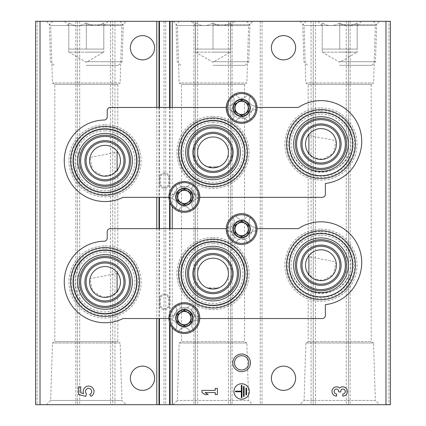 <?xml version="1.0" encoding="UTF-8"?>
<svg xmlns="http://www.w3.org/2000/svg" width="426" height="426" viewBox="0 0 426 426"><rect width="100%" height="100%" fill="white"/><g stroke="black" fill="none" stroke-linecap="round" stroke-linejoin="round"><path stroke-width="0.32" stroke-dasharray="2.13 1.6" d="M117.81 169.42L117.107 170.368A15.427 15.427 0 0 0 117.107 151.187L117.81 152.141L89.982 157.412L92.58 169.873L102.911 176.055L112.203 174.436L117.81 169.42L117.81 273.332L89.982 278.604L92.58 291.059L102.911 297.247L112.203 295.623L117.81 290.607L117.107 291.56A15.427 15.427 0 0 0 117.107 272.374L117.81 273.332M117.81 290.607L117.81 341.657L54.794 341.657L117.81 341.657L120.143 343.005L52.457 343.005L120.143 343.005L121.937 400.461L50.667 400.461L121.937 400.461L126.181 404.7L46.423 404.7L126.181 404.7M126.181 21.3L46.423 21.3L126.181 21.3L121.937 25.539L50.667 25.539L121.937 25.539L120.143 82.995L52.457 82.995L120.143 82.995L117.81 84.343L54.794 84.343L117.81 84.343L117.81 152.141M379.577 21.3L299.819 21.3L379.577 21.3L375.333 25.539L304.063 25.539L375.333 25.539L373.543 82.995L305.857 82.995L373.543 82.995L371.206 84.343L308.19 84.343L371.206 84.343L371.206 341.657L308.19 341.657L371.206 341.657L373.543 343.005L305.857 343.005L373.543 343.005L375.333 400.461L304.063 400.461L375.333 400.461L379.577 404.7L299.819 404.7L379.577 404.7M308.893 153.626L308.19 152.668L313.781 157.679L323.073 159.308L333.404 153.147L336.023 140.681L308.19 135.393L308.893 134.44A15.427 15.427 0 0 0 308.893 153.626M308.893 274.813L308.19 273.859L313.781 278.87L323.073 280.5L333.404 274.339L336.023 261.873L308.19 256.58L308.893 255.632A15.427 15.427 0 0 0 308.893 274.813M252.879 21.3L173.121 21.3L252.879 21.3L248.635 25.539L177.365 25.539L248.635 25.539L246.84 82.995L179.16 82.995L246.84 82.995L244.508 84.343L181.492 84.343L244.508 84.343L244.508 341.657L181.492 341.657L244.508 341.657L246.84 343.005L179.16 343.005L246.84 343.005L248.635 400.461L177.365 400.461L248.635 400.461L252.879 404.7L173.121 404.7L252.879 404.7M218.964 166.63L207.025 166.625M218.964 287.816L207.025 287.816M388.906 21.3L313.259 21.3L313.259 404.7L313.259 21.3L195.374 21.3L195.374 404.7L195.374 21.3L77.489 21.3L77.489 404.7L77.489 21.3L35.624 21.3L35.624 404.7L112.741 404.7L112.741 21.3L112.741 404.7L230.626 404.7L230.626 21.3L230.626 404.7L348.511 404.7L348.511 21.3L348.511 404.7L390.376 404.7L390.376 21.3L388.906 21.3L388.906 404.7M142.492 35.624A12.12 12.12 0 0 1 154.606 47.744A12.12 12.12 0 0 1 142.492 59.858A12.12 12.12 0 0 1 130.372 47.744A12.12 12.12 0 0 1 142.492 35.624M142.492 366.142A12.12 12.12 0 0 1 154.606 378.256A12.12 12.12 0 0 1 142.492 390.376A12.12 12.12 0 0 1 130.372 378.256A12.12 12.12 0 0 1 142.492 366.142M283.508 366.142A12.12 12.12 0 0 1 295.628 378.256A12.12 12.12 0 0 1 283.508 390.376A12.12 12.12 0 0 1 271.394 378.256A12.12 12.12 0 0 1 283.508 366.142M283.508 35.624A12.12 12.12 0 0 1 295.628 47.744A12.12 12.12 0 0 1 283.508 59.858A12.12 12.12 0 0 1 271.394 47.744A12.12 12.12 0 0 1 283.508 35.624M241.643 99.082A8.813 8.813 0 0 1 249.279 112.304A8.813 8.813 0 0 1 234.012 112.304A8.813 8.813 0 0 1 241.643 99.082M241.643 220.274A8.813 8.813 0 0 1 249.279 233.491A8.813 8.813 0 0 1 234.012 233.491A8.813 8.813 0 0 1 241.643 220.274M184.357 188.1A8.813 8.813 0 0 1 191.988 201.322A8.813 8.813 0 0 1 176.721 201.322A8.813 8.813 0 0 1 184.357 188.1M184.357 309.292A8.813 8.813 0 0 1 191.988 322.514A8.813 8.813 0 0 1 176.721 322.514A8.813 8.813 0 0 1 184.357 309.292M169.575 107.453L169.575 201.328M169.575 228.645L169.575 322.519M159.473 107.453L159.473 197.355M159.473 228.645L159.473 318.547M78.592 386.851L78.592 394.567L85.711 396.324L86.457 393.683A3.083 3.083 0 0 1 86.75 389.023A3.083 3.083 0 0 1 91.318 389.992A3.083 3.083 0 0 1 89.694 394.37L91.047 396.297A5.4 5.4 0 0 0 93.486 389.156A5.4 5.4 0 0 0 86.398 386.558A5.4 5.4 0 0 0 83.645 393.587L80.748 392.873L80.748 386.851L78.592 386.851M201.983 390.397L201.983 392.559L205.066 394.567L208.154 394.567L205.066 392.559L215.247 392.559L215.247 394.567L217.409 394.567L217.409 388.395L215.247 388.395L215.247 390.397L201.983 390.397M246.579 388.086L245.962 388.086L245.962 394.87L246.579 394.87L246.579 388.086M244.114 386.542L243.496 386.542L243.496 396.414L244.114 396.414L244.114 386.542M235.477 391.169L235.477 391.787L241.334 391.787L241.334 397.65L241.952 397.65L241.952 385.312L241.334 385.312L241.334 391.169L235.477 391.169M249.359 391.478A7.711 7.711 0 0 0 237.788 384.8A7.711 7.711 0 0 0 237.788 398.156A7.711 7.711 0 0 0 249.359 391.478M342.781 396.105A4.627 4.627 0 0 0 347.105 389.827A4.627 4.627 0 0 0 339.698 388.033A4.627 4.627 0 0 0 332.291 389.827A4.627 4.627 0 0 0 336.615 396.105L336.615 393.949A2.465 2.465 0 0 1 335.379 389.343A2.162 2.162 0 0 1 338.617 391.212L338.617 391.941L340.779 391.941L340.779 391.212A2.162 2.162 0 0 1 344.016 389.343A2.465 2.465 0 0 1 342.781 393.949L342.781 396.105M241.643 355.689A7.146 7.146 0 0 1 248.789 362.835A7.146 7.146 0 0 1 241.643 369.976A7.146 7.146 0 0 1 234.502 362.835A7.146 7.146 0 0 1 241.643 355.689M184.357 310.959A7.146 7.146 0 0 1 190.539 321.678A7.146 7.146 0 0 1 178.169 321.678A7.146 7.146 0 0 1 184.357 310.959A7.146 7.146 0 0 1 191.498 318.105A7.146 7.146 0 0 1 184.357 325.246A7.146 7.146 0 0 1 177.211 318.105A7.146 7.146 0 0 1 184.357 310.959M184.357 189.772A7.146 7.146 0 0 1 190.539 200.486A7.146 7.146 0 0 1 178.169 200.486A7.146 7.146 0 0 1 184.357 189.772A7.146 7.146 0 0 1 191.498 196.913A7.146 7.146 0 0 1 184.357 204.059A7.146 7.146 0 0 1 177.211 196.913A7.146 7.146 0 0 1 184.357 189.772M241.643 221.941A7.146 7.146 0 0 1 247.831 232.655A7.146 7.146 0 0 1 235.461 232.655A7.146 7.146 0 0 1 241.643 221.941A7.146 7.146 0 0 1 248.789 229.087A7.146 7.146 0 0 1 241.643 236.228A7.146 7.146 0 0 1 234.502 229.087A7.146 7.146 0 0 1 241.643 221.941M241.643 100.754A7.146 7.146 0 0 1 247.831 111.468A7.146 7.146 0 0 1 235.461 111.468A7.146 7.146 0 0 1 241.643 100.754A7.146 7.146 0 0 1 248.789 107.895A7.146 7.146 0 0 1 241.643 115.041A7.146 7.146 0 0 1 234.502 107.895A7.146 7.146 0 0 1 241.643 100.754M257.064 228.645L255.046 228.645A3.083 3.083 0 0 0 252.022 231.132A10.575 10.575 0 0 1 231.27 231.132A3.083 3.083 0 0 0 228.24 228.645L226.227 228.645M168.936 318.547L170.954 318.547A3.083 3.083 0 0 0 173.978 316.06A10.575 10.575 0 0 1 194.73 316.06A3.083 3.083 0 0 0 197.76 318.547L199.773 318.547M104.21 241.212A3.083 3.083 0 0 0 107.235 238.129L107.235 231.728A3.083 3.083 0 0 1 110.318 228.645L228.24 228.645A3.083 3.083 0 0 1 231.27 231.132A10.575 10.575 0 0 0 252.022 231.132A3.083 3.083 0 0 1 255.046 228.645L298.381 228.645A40.763 40.763 0 0 1 357.505 280.654A39.661 39.661 0 0 1 325.373 304.638L325.373 315.458A3.083 3.083 0 0 1 322.29 318.547L197.76 318.547A3.083 3.083 0 0 1 194.73 316.06A10.575 10.575 0 0 0 173.978 316.06A3.083 3.083 0 0 1 170.954 318.547L123.023 318.547A40.763 40.763 0 0 1 65.423 291.602A40.763 40.763 0 0 1 104.21 241.212M169.591 299.153A5.069 5.069 0 0 0 164.527 294.089A5.069 5.069 0 0 0 159.457 299.153L159.457 304.441A5.069 5.069 0 0 0 164.527 309.51A5.069 5.069 0 0 0 169.591 304.441L169.591 299.153L168.707 299.153A4.18 4.18 0 0 0 164.527 294.973A4.18 4.18 0 0 0 160.341 299.153L160.341 304.441A4.18 4.18 0 0 0 164.527 308.626A4.18 4.18 0 0 0 168.707 304.441L168.707 299.153M320.97 229.151A36.072 36.072 0 0 1 352.206 283.258A36.072 36.072 0 0 1 289.733 283.258A36.072 36.072 0 0 1 320.97 229.151M213 237.527A36.072 36.072 0 0 1 244.236 291.629A36.072 36.072 0 0 1 181.764 291.629A36.072 36.072 0 0 1 213 237.527M105.03 245.898A36.072 36.072 0 0 1 136.267 300.005A36.072 36.072 0 0 1 73.794 300.005A36.072 36.072 0 0 1 105.03 245.898M213 241.425A32.168 32.168 0 0 1 240.86 289.68A32.168 32.168 0 0 1 185.14 289.68A32.168 32.168 0 0 1 213 241.425A32.168 32.168 0 0 1 240.86 289.68A32.168 32.168 0 0 1 185.14 289.68A32.168 32.168 0 0 1 213 241.425A32.168 32.168 0 0 1 240.86 289.68A32.168 32.168 0 0 1 185.14 289.68A32.168 32.168 0 0 1 213 241.425M213 243.629A29.969 29.969 0 0 1 238.954 288.578A29.969 29.969 0 0 1 187.046 288.578A29.969 29.969 0 0 1 213 243.629M213 254.647A18.952 18.952 0 0 1 229.412 283.072A18.952 18.952 0 0 1 196.588 283.072A18.952 18.952 0 0 1 213 254.647M213 248.033A25.56 25.56 0 0 1 235.136 286.373A25.56 25.56 0 0 1 190.864 286.373A25.56 25.56 0 0 1 213 248.033M105.03 249.796A32.168 32.168 0 0 1 132.891 298.051A32.168 32.168 0 0 1 77.17 298.051A32.168 32.168 0 0 1 105.03 249.796A32.168 32.168 0 0 1 132.891 298.051A32.168 32.168 0 0 1 77.17 298.051A32.168 32.168 0 0 1 105.03 249.796A32.168 32.168 0 0 1 132.891 298.051A32.168 32.168 0 0 1 77.17 298.051A32.168 32.168 0 0 1 105.03 249.796M105.03 252A29.969 29.969 0 0 1 130.984 296.954A29.969 29.969 0 0 1 79.082 296.954A29.969 29.969 0 0 1 105.03 252M105.03 256.409A25.56 25.56 0 0 1 127.166 294.749A25.56 25.56 0 0 1 82.894 294.749A25.56 25.56 0 0 1 105.03 256.409M105.03 263.018A18.952 18.952 0 0 1 121.442 291.443A18.952 18.952 0 0 1 88.619 291.443A18.952 18.952 0 0 1 105.03 263.018M320.97 239.662A25.56 25.56 0 0 1 343.106 278.002A25.56 25.56 0 0 1 298.834 278.002A25.56 25.56 0 0 1 320.97 239.662M320.97 233.054A32.168 32.168 0 0 1 348.83 281.309A32.168 32.168 0 0 1 293.109 281.309A32.168 32.168 0 0 1 320.97 233.054A32.168 32.168 0 0 0 288.796 265.222A32.168 32.168 0 0 0 320.97 297.391A32.168 32.168 0 0 0 353.138 265.222A32.168 32.168 0 0 0 320.97 233.054M320.97 235.253A29.969 29.969 0 0 1 349.613 274.035C341.024 299.43 300.9 299.403 292.327 274.035A29.969 29.969 0 0 1 320.97 235.253M320.97 246.271A18.952 18.952 0 0 1 337.381 274.695A18.952 18.952 0 0 1 304.558 274.695A18.952 18.952 0 0 1 320.97 246.271M292.327 274.035A30.848 30.848 0 0 0 349.613 274.035M257.064 107.453L255.046 107.453A3.083 3.083 0 0 0 252.022 109.94A10.575 10.575 0 0 1 231.27 109.94A3.083 3.083 0 0 0 228.24 107.453L226.227 107.453M168.936 197.355L170.954 197.355A3.083 3.083 0 0 0 173.978 194.868A10.575 10.575 0 0 1 194.73 194.868A3.083 3.083 0 0 0 197.76 197.355L199.773 197.355M104.21 120.02A3.083 3.083 0 0 0 107.235 116.937L107.235 110.542A3.083 3.083 0 0 1 110.318 107.453L228.24 107.453A3.083 3.083 0 0 1 231.27 109.94A10.575 10.575 0 0 0 252.022 109.94A3.083 3.083 0 0 1 255.046 107.453L298.381 107.453A40.763 40.763 0 0 1 357.505 159.468A39.661 39.661 0 0 1 325.373 183.446L325.373 194.272A3.083 3.083 0 0 1 322.29 197.355L197.76 197.355A3.083 3.083 0 0 1 194.73 194.868A10.575 10.575 0 0 0 173.978 194.868A3.083 3.083 0 0 1 170.954 197.355L123.023 197.355A40.763 40.763 0 0 1 65.423 170.416A40.763 40.763 0 0 1 104.21 120.02M169.591 177.967A5.069 5.069 0 0 0 164.527 172.897A5.069 5.069 0 0 0 159.457 177.967L159.457 183.255A5.069 5.069 0 0 0 164.527 188.324A5.069 5.069 0 0 0 169.591 183.255L169.591 177.967L168.707 177.967A4.18 4.18 0 0 0 164.527 173.781A4.18 4.18 0 0 0 160.341 177.967L160.341 183.255A4.18 4.18 0 0 0 164.527 187.435A4.18 4.18 0 0 0 168.707 183.255L168.707 177.967M320.97 107.959A36.072 36.072 0 0 1 352.206 162.066A36.072 36.072 0 0 1 289.733 162.066A36.072 36.072 0 0 1 320.97 107.959M213 116.335A36.072 36.072 0 0 1 244.236 170.443A36.072 36.072 0 0 1 181.764 170.443A36.072 36.072 0 0 1 213 116.335M105.03 124.706A36.072 36.072 0 0 1 136.267 178.814A36.072 36.072 0 0 1 73.794 178.814A36.072 36.072 0 0 1 105.03 124.706M213 120.233A32.168 32.168 0 0 1 240.86 168.488A32.168 32.168 0 0 1 185.14 168.488A32.168 32.168 0 0 1 213 120.233A32.168 32.168 0 0 1 240.86 168.488A32.168 32.168 0 0 1 185.14 168.488A32.168 32.168 0 0 1 213 120.233A32.168 32.168 0 0 1 240.86 168.488A32.168 32.168 0 0 1 185.14 168.488A32.168 32.168 0 0 1 213 120.233M213 122.438A29.969 29.969 0 0 1 238.954 167.386A29.969 29.969 0 0 1 187.046 167.386A29.969 29.969 0 0 1 213 122.438M213 133.455A18.952 18.952 0 0 1 229.412 161.88A18.952 18.952 0 0 1 196.588 161.88A18.952 18.952 0 0 1 213 133.455M213 126.847A25.56 25.56 0 0 1 235.136 165.187A25.56 25.56 0 0 1 190.864 165.187A25.56 25.56 0 0 1 213 126.847M105.03 128.609A32.168 32.168 0 0 1 132.891 176.865A32.168 32.168 0 0 1 77.17 176.865A32.168 32.168 0 0 1 105.03 128.609A32.168 32.168 0 0 1 132.891 176.865A32.168 32.168 0 0 1 77.17 176.865A32.168 32.168 0 0 1 105.03 128.609A32.168 32.168 0 0 1 132.891 176.865A32.168 32.168 0 0 1 77.17 176.865A32.168 32.168 0 0 1 105.03 128.609M105.03 130.814A29.969 29.969 0 0 1 130.984 175.762A29.969 29.969 0 0 1 79.082 175.762A29.969 29.969 0 0 1 105.03 130.814M105.03 135.218A25.56 25.56 0 0 1 127.166 173.558A25.56 25.56 0 0 1 82.894 173.558A25.56 25.56 0 0 1 105.03 135.218M105.03 141.826A18.952 18.952 0 0 1 121.442 170.251A18.952 18.952 0 0 1 88.619 170.251A18.952 18.952 0 0 1 105.03 141.826M320.97 118.471A25.56 25.56 0 0 1 343.106 156.811A25.56 25.56 0 0 1 298.834 156.811A25.56 25.56 0 0 1 320.97 118.471M320.97 111.862A32.168 32.168 0 0 1 348.83 160.117A32.168 32.168 0 0 1 293.109 160.117A32.168 32.168 0 0 1 320.97 111.862A32.168 32.168 0 0 0 288.796 144.031A32.168 32.168 0 0 0 320.97 176.204A32.168 32.168 0 0 0 353.138 144.031A32.168 32.168 0 0 0 320.97 111.862M320.97 114.067A29.969 29.969 0 0 1 349.613 152.843C341.024 178.238 300.9 178.217 292.327 152.843A29.969 29.969 0 0 1 320.97 114.067M320.97 125.084A18.952 18.952 0 0 1 337.381 153.509A18.952 18.952 0 0 1 304.558 153.509A18.952 18.952 0 0 1 320.97 125.084M292.327 152.843A30.848 30.848 0 0 0 349.613 152.843M169.085 315.948A5.873 5.873 0 0 0 174.852 305.959A15.427 15.427 0 0 0 169.085 320.261A5.873 5.873 0 0 1 174.852 330.251A15.427 15.427 0 0 1 169.085 320.261A5.873 5.873 0 0 1 174.852 330.251A15.427 15.427 0 0 0 178.585 332.408A5.873 5.873 0 0 1 190.124 332.408A15.427 15.427 0 0 1 178.585 332.408A5.873 5.873 0 0 1 190.124 332.408A15.427 15.427 0 0 0 193.862 330.251A5.873 5.873 0 0 1 199.629 320.261A15.427 15.427 0 0 1 193.862 330.251A5.873 5.873 0 0 1 199.629 320.261A15.427 15.427 0 0 0 199.629 315.948A5.873 5.873 0 0 1 193.862 305.959A15.427 15.427 0 0 1 199.629 315.948A5.873 5.873 0 0 1 193.862 305.959A15.427 15.427 0 0 0 178.585 303.802A5.873 5.873 0 0 0 190.124 303.802A5.873 5.873 0 0 1 178.585 303.802A15.427 15.427 0 0 0 174.852 305.959A5.873 5.873 0 0 1 169.085 315.948M192.946 318.105A8.595 8.595 0 0 0 184.357 309.51A8.595 8.595 0 0 0 175.762 318.105A8.595 8.595 0 0 0 184.357 326.699A8.595 8.595 0 0 0 192.946 318.105M177.434 318.105A6.922 6.922 0 0 1 187.818 312.109A6.922 6.922 0 0 1 187.818 324.101A6.922 6.922 0 0 1 177.434 318.105M175.544 318.105A8.813 8.813 0 0 1 188.761 310.474A8.813 8.813 0 0 1 188.761 325.736A8.813 8.813 0 0 1 175.544 318.105A8.813 8.813 0 0 1 188.761 310.474A8.813 8.813 0 0 1 188.761 325.736A8.813 8.813 0 0 1 175.544 318.105M175.762 318.105A8.595 8.595 0 0 1 188.654 310.66A8.595 8.595 0 0 1 188.654 325.549A8.595 8.595 0 0 1 175.762 318.105M169.085 194.757A5.873 5.873 0 0 0 174.852 184.767A15.427 15.427 0 0 0 169.085 199.07A5.873 5.873 0 0 1 174.852 209.065A15.427 15.427 0 0 1 169.085 199.07A5.873 5.873 0 0 1 174.852 209.065A15.427 15.427 0 0 0 178.585 211.221A5.873 5.873 0 0 1 190.124 211.221A15.427 15.427 0 0 1 178.585 211.221A5.873 5.873 0 0 1 190.124 211.221A15.427 15.427 0 0 0 193.862 209.065A5.873 5.873 0 0 1 199.629 199.07A15.427 15.427 0 0 1 193.862 209.065A5.873 5.873 0 0 1 199.629 199.07A15.427 15.427 0 0 0 199.629 194.757A5.873 5.873 0 0 1 193.862 184.767A15.427 15.427 0 0 1 199.629 194.757A5.873 5.873 0 0 1 193.862 184.767A15.427 15.427 0 0 0 178.585 182.61A5.873 5.873 0 0 0 190.124 182.61A5.873 5.873 0 0 1 178.585 182.61A15.427 15.427 0 0 0 174.852 184.767A5.873 5.873 0 0 1 169.085 194.757M192.946 196.913A8.595 8.595 0 0 0 184.357 188.324A8.595 8.595 0 0 0 175.762 196.913A8.595 8.595 0 0 0 184.357 205.508A8.595 8.595 0 0 0 192.946 196.913M177.434 196.913A6.922 6.922 0 0 1 187.818 190.923A6.922 6.922 0 0 1 187.818 202.909A6.922 6.922 0 0 1 177.434 196.913M175.544 196.913A8.813 8.813 0 0 1 188.761 189.282A8.813 8.813 0 0 1 188.761 204.549A8.813 8.813 0 0 1 175.544 196.913A8.813 8.813 0 0 1 188.761 189.282A8.813 8.813 0 0 1 188.761 204.549A8.813 8.813 0 0 1 175.544 196.913M175.762 196.913A8.595 8.595 0 0 1 188.654 189.474A8.595 8.595 0 0 1 188.654 204.358A8.595 8.595 0 0 1 175.762 196.913M226.371 226.93A5.873 5.873 0 0 0 232.138 216.935A15.427 15.427 0 0 0 226.371 231.243A5.873 5.873 0 0 1 232.138 241.233A15.427 15.427 0 0 1 226.371 231.243A5.873 5.873 0 0 1 232.138 241.233A15.427 15.427 0 0 0 235.876 243.39A5.873 5.873 0 0 1 247.415 243.39A15.427 15.427 0 0 1 235.876 243.39A5.873 5.873 0 0 1 247.415 243.39A15.427 15.427 0 0 0 251.148 241.233A5.873 5.873 0 0 1 256.915 231.243A15.427 15.427 0 0 1 251.148 241.233A5.873 5.873 0 0 1 256.915 231.243A15.427 15.427 0 0 0 256.915 226.93A5.873 5.873 0 0 1 251.148 216.935A15.427 15.427 0 0 1 256.915 226.93A5.873 5.873 0 0 1 251.148 216.935A15.427 15.427 0 0 0 235.876 214.779A5.873 5.873 0 0 0 247.415 214.779A5.873 5.873 0 0 1 235.876 214.779A15.427 15.427 0 0 0 232.138 216.935A5.873 5.873 0 0 1 226.371 226.93M250.238 229.087A8.595 8.595 0 0 0 241.643 220.492A8.595 8.595 0 0 0 233.054 229.087A8.595 8.595 0 0 0 241.643 237.676A8.595 8.595 0 0 0 250.238 229.087M234.726 229.087A6.922 6.922 0 0 1 245.104 223.091A6.922 6.922 0 0 1 245.104 235.077A6.922 6.922 0 0 1 234.726 229.087M232.83 229.087A8.813 8.813 0 0 1 246.052 221.451A8.813 8.813 0 0 1 246.052 236.718A8.813 8.813 0 0 1 232.83 229.087A8.813 8.813 0 0 1 246.052 221.451A8.813 8.813 0 0 1 246.052 236.718A8.813 8.813 0 0 1 232.83 229.087M233.054 229.087A8.595 8.595 0 0 1 245.94 221.642A8.595 8.595 0 0 1 245.94 236.526A8.595 8.595 0 0 1 233.054 229.087M226.371 105.739A5.873 5.873 0 0 0 232.138 95.749A15.427 15.427 0 0 0 226.371 110.052A5.873 5.873 0 0 1 232.138 120.041A15.427 15.427 0 0 1 226.371 110.052A5.873 5.873 0 0 1 232.138 120.041A15.427 15.427 0 0 0 235.876 122.198A5.873 5.873 0 0 1 247.415 122.198A15.427 15.427 0 0 1 235.876 122.198A5.873 5.873 0 0 1 247.415 122.198A15.427 15.427 0 0 0 251.148 120.041A5.873 5.873 0 0 1 256.915 110.052A15.427 15.427 0 0 1 251.148 120.041A5.873 5.873 0 0 1 256.915 110.052A15.427 15.427 0 0 0 256.915 105.739A5.873 5.873 0 0 1 251.148 95.749A15.427 15.427 0 0 1 256.915 105.739A5.873 5.873 0 0 1 251.148 95.749A15.427 15.427 0 0 0 235.876 93.592A5.873 5.873 0 0 0 247.415 93.592A5.873 5.873 0 0 1 235.876 93.592A15.427 15.427 0 0 0 232.138 95.749A5.873 5.873 0 0 1 226.371 105.739M250.238 107.895A8.595 8.595 0 0 0 241.643 99.301A8.595 8.595 0 0 0 233.054 107.895A8.595 8.595 0 0 0 241.643 116.49A8.595 8.595 0 0 0 250.238 107.895M234.726 107.895A6.922 6.922 0 0 1 245.104 101.899A6.922 6.922 0 0 1 245.104 113.891A6.922 6.922 0 0 1 234.726 107.895M232.83 107.895A8.813 8.813 0 0 1 246.052 100.264A8.813 8.813 0 0 1 246.052 115.526A8.813 8.813 0 0 1 232.83 107.895A8.813 8.813 0 0 1 246.052 100.264A8.813 8.813 0 0 1 246.052 115.526A8.813 8.813 0 0 1 232.83 107.895M233.054 107.895A8.595 8.595 0 0 1 245.94 100.451A8.595 8.595 0 0 1 245.94 115.339A8.595 8.595 0 0 1 233.054 107.895M213 22.967C218.778 26.487 224.608 26.487 230.493 22.967C224.715 26.487 218.884 26.487 213 22.967C207.222 26.487 201.391 26.487 195.507 22.967C201.285 26.487 207.116 26.487 213 22.967L213 49.065L230.493 49.065L195.507 49.065L230.493 49.065L213 49.065L213 22.967M213 21.3L246.532 21.3L213 21.3M195.507 49.065L195.507 22.967C195.507 26.487 195.507 26.487 195.507 22.967C195.507 26.487 195.507 26.487 195.507 22.967L195.507 52.148L213 52.148L195.507 52.148L213 62.249L230.493 52.148L213 52.148L230.493 52.148L230.493 22.967C230.493 26.487 230.493 26.487 230.493 22.967C230.493 26.487 230.493 26.487 230.493 22.967L230.493 49.065M213 24.719L249.95 24.719L213 24.719M213 61.727L248.795 61.727L213 61.727M213 65.37L245.152 65.37L213 65.37M339.698 22.967C345.475 26.487 351.306 26.487 357.19 22.967C351.413 26.487 345.582 26.487 339.698 22.967C333.92 26.487 328.089 26.487 322.205 22.967C327.983 26.487 333.814 26.487 339.698 22.967L339.698 49.065L357.19 49.065L322.205 49.065L357.19 49.065L339.698 49.065L339.698 22.967M339.698 21.3L373.229 21.3L339.698 21.3M322.205 49.065L322.205 22.967C322.205 26.487 322.205 26.487 322.205 22.967C322.205 26.487 322.205 26.487 322.205 22.967L322.205 52.148L339.698 52.148L322.205 52.148L339.698 62.249L357.19 52.148L339.698 52.148L357.19 52.148L357.19 22.967C357.19 26.487 357.19 26.487 357.19 22.967C357.19 26.487 357.19 26.487 357.19 22.967L357.19 49.065M339.698 24.719L376.648 24.719L339.698 24.719M339.698 61.727L375.492 61.727L339.698 61.727M339.698 65.37L371.85 65.37L339.698 65.37M86.302 22.967C92.08 26.487 97.911 26.487 103.795 22.967C98.017 26.487 92.186 26.487 86.302 22.967C80.525 26.487 74.694 26.487 68.81 22.967C74.587 26.487 80.418 26.487 86.302 22.967L86.302 49.065L103.795 49.065L68.81 49.065L103.795 49.065L86.302 49.065L86.302 22.967M86.302 21.3L119.834 21.3L86.302 21.3M68.81 49.065L68.81 22.967C68.81 26.487 68.81 26.487 68.81 22.967C68.81 26.487 68.81 26.487 68.81 22.967L68.81 52.148L86.302 52.148L68.81 52.148L86.302 62.249L103.795 52.148L86.302 52.148L103.795 52.148L103.795 22.967C103.795 26.487 103.795 26.487 103.795 22.967C103.795 26.487 103.795 26.487 103.795 22.967L103.795 49.065M86.302 24.719L123.252 24.719L86.302 24.719M86.302 61.727L122.097 61.727L86.302 61.727M86.302 65.37L118.455 65.37L86.302 65.37M37.094 21.3L37.094 404.7M75.855 21.3L75.855 404.7M79.694 21.3L79.694 404.7M110.542 21.3L110.542 404.7M114.945 21.3L114.945 404.7M163.978 21.3L163.978 404.7M165.725 21.3L165.725 404.7M193.878 21.3L193.878 404.7M197.573 21.3L197.573 404.7M228.427 21.3L228.427 404.7M232.122 21.3L232.122 404.7M260.275 21.3L260.275 404.7M262.022 21.3L262.022 404.7M311.055 21.3L311.055 404.7M315.458 21.3L315.458 404.7M346.306 21.3L346.306 404.7M350.145 21.3L350.145 404.7M172.253 107.453L172.253 206.477M172.253 228.645L172.253 327.663M170.054 107.453L170.054 202.696M170.054 228.645L170.054 323.888M158.994 107.453L158.994 197.355M158.994 228.645L158.994 318.547M156.795 107.453L156.795 197.355M156.795 228.645L156.795 318.547M160.341 299.153L159.457 299.153M160.341 304.441L159.457 304.441M168.707 304.441L169.591 304.441M213 239.918A33.675 33.675 0 0 1 242.165 290.431A33.675 33.675 0 0 1 183.835 290.431A33.675 33.675 0 0 1 213 239.918M105.03 248.294A33.675 33.675 0 0 1 134.195 298.807A33.675 33.675 0 0 1 75.865 298.807A33.675 33.675 0 0 1 105.03 248.294M320.97 231.547A33.675 33.675 0 0 1 350.135 282.06A33.675 33.675 0 0 1 291.805 282.06A33.675 33.675 0 0 1 320.97 231.547M160.341 177.967L159.457 177.967M160.341 183.255L159.457 183.255M168.707 183.255L169.591 183.255M213 118.732A33.675 33.675 0 0 1 242.165 169.244A33.675 33.675 0 0 1 183.835 169.244A33.675 33.675 0 0 1 213 118.732M105.03 127.102A33.675 33.675 0 0 1 134.195 177.615A33.675 33.675 0 0 1 75.865 177.615A33.675 33.675 0 0 1 105.03 127.102M320.97 110.355A33.675 33.675 0 0 1 350.135 160.868A33.675 33.675 0 0 1 291.805 160.868A33.675 33.675 0 0 1 320.97 110.355M46.423 21.3L50.667 25.539L52.457 82.995L54.794 84.343L54.794 341.657L52.457 343.005L50.667 400.461L46.423 404.7M299.819 21.3L304.063 25.539L305.857 82.995L308.19 84.343L308.19 135.393M308.19 152.668L308.19 256.58M308.19 273.859L308.19 341.657L305.857 343.005L304.063 400.461L299.819 404.7M173.121 21.3L177.365 25.539L179.16 82.995L181.492 84.343L181.492 341.657L179.16 343.005L177.365 400.461L173.121 404.7M230.493 25.672L234.864 21.3M195.507 25.672L191.136 21.3M179.468 21.3L176.05 24.719L177.205 61.727L180.848 65.37M246.532 21.3L249.95 24.719L248.795 61.727L245.152 65.37M357.19 25.672L361.562 21.3M322.205 25.672L317.833 21.3M306.166 21.3L302.748 24.719L303.903 61.727L307.545 65.37M373.229 21.3L376.648 24.719L375.492 61.727L371.85 65.37M103.795 25.672L108.167 21.3M68.81 25.672L64.438 21.3M52.771 21.3L49.352 24.719L50.508 61.727L54.15 65.37M119.834 21.3L123.252 24.719L122.097 61.727L118.455 65.37"/><path stroke-width="0.64" d="M117.107 272.374L117.107 291.56A15.427 15.427 0 0 0 100.472 267.23A15.427 15.427 0 0 0 92.298 290.676A15.427 15.427 0 0 0 117.107 291.56M117.107 151.187L117.107 170.368A15.427 15.427 0 0 0 100.472 146.043A15.427 15.427 0 0 0 92.298 169.484A15.427 15.427 0 0 0 117.107 170.368M308.893 134.44L308.893 153.626A15.427 15.427 0 0 0 336.391 144.031A15.427 15.427 0 0 0 315.89 129.467A15.427 15.427 0 0 0 308.893 153.626M308.893 255.632L308.893 274.813A15.427 15.427 0 0 0 336.391 265.222A15.427 15.427 0 0 0 315.89 250.658A15.427 15.427 0 0 0 308.893 274.813M207.025 166.625L213 167.828L218.964 166.63M207.025 287.816L213 289.02L218.964 287.816M40.028 404.7L35.624 404.7L35.624 21.3L40.028 21.3L40.028 404.7L390.376 404.7L390.376 21.3L169.575 21.3L169.575 107.453M241.643 354.022A8.813 8.813 0 0 1 249.279 367.244A8.813 8.813 0 0 1 234.012 367.244A8.813 8.813 0 0 1 241.643 354.022M228.427 152.407A15.427 15.427 0 0 0 213 136.98A15.427 15.427 0 0 0 197.573 152.407A15.427 15.427 0 0 0 213 167.828A15.427 15.427 0 0 0 228.427 152.407M228.427 273.593A15.427 15.427 0 0 0 213 258.172A15.427 15.427 0 0 0 197.573 273.593A15.427 15.427 0 0 0 213 289.02A15.427 15.427 0 0 0 228.427 273.593M295.628 378.256A12.12 12.12 0 0 0 277.448 367.766A12.12 12.12 0 0 0 277.448 388.752A12.12 12.12 0 0 0 295.628 378.256M295.628 47.744A12.12 12.12 0 0 0 277.448 37.248A12.12 12.12 0 0 0 277.448 58.234A12.12 12.12 0 0 0 295.628 47.744M342.781 396.105A4.627 4.627 0 0 0 347.105 389.827A4.627 4.627 0 0 0 339.698 388.033A4.627 4.627 0 0 0 332.291 389.827A4.627 4.627 0 0 0 336.615 396.105L336.615 393.949A2.465 2.465 0 0 1 335.379 389.343A2.162 2.162 0 0 1 338.617 391.212L338.617 391.941L340.779 391.941L340.779 391.212A2.162 2.162 0 0 1 344.016 389.343A2.465 2.465 0 0 1 342.781 393.949L342.781 396.105M249.359 391.478A7.711 7.711 0 0 0 237.788 384.8A7.711 7.711 0 0 0 237.788 398.156A7.711 7.711 0 0 0 249.359 391.478M201.983 390.397L201.983 392.559L205.066 394.567L208.154 394.567L205.066 392.559L215.247 392.559L215.247 394.567L217.409 394.567L217.409 388.395L215.247 388.395L215.247 390.397L201.983 390.397M169.575 201.328L169.575 228.645M169.575 322.519L169.575 404.7M169.575 21.3L159.473 21.3L159.473 107.453M159.473 197.355L159.473 228.645M159.473 318.547L159.473 404.7M159.473 21.3L40.028 21.3M154.606 47.744A12.12 12.12 0 0 0 136.432 37.248A12.12 12.12 0 0 0 136.432 58.234A12.12 12.12 0 0 0 154.606 47.744M154.606 378.256A12.12 12.12 0 0 0 136.432 367.766A12.12 12.12 0 0 0 136.432 388.752A12.12 12.12 0 0 0 154.606 378.256M78.592 386.851L78.592 394.567L85.711 396.324L86.457 393.683A3.083 3.083 0 0 1 86.75 389.023A3.083 3.083 0 0 1 91.318 389.992A3.083 3.083 0 0 1 89.694 394.37L91.047 396.297A5.4 5.4 0 0 0 93.486 389.156A5.4 5.4 0 0 0 86.398 386.558A5.4 5.4 0 0 0 83.645 393.587L80.748 392.873L80.748 386.851L78.592 386.851M246.579 388.086L245.962 388.086L245.962 394.87L246.579 394.87L246.579 388.086M244.114 386.542L243.496 386.542L243.496 396.414L244.114 396.414L244.114 386.542M235.477 391.169L235.477 391.787L241.334 391.787L241.334 397.65L241.952 397.65L241.952 385.312L241.334 385.312L241.334 391.169L235.477 391.169M241.643 355.689A7.146 7.146 0 0 1 247.831 366.408A7.146 7.146 0 0 1 235.461 366.408A7.146 7.146 0 0 1 241.643 355.689M320.97 230.775A34.447 34.447 0 0 1 350.8 282.443A34.447 34.447 0 0 1 291.139 282.443A34.447 34.447 0 0 1 320.97 230.775M199.773 318.547L322.29 318.547A3.083 3.083 0 0 0 325.373 315.458L325.373 304.638A39.661 39.661 0 0 0 357.505 280.654A40.763 40.763 0 0 0 298.381 228.645L257.064 228.645M226.227 228.645L110.318 228.645A3.083 3.083 0 0 0 107.235 231.728L107.235 238.129A3.083 3.083 0 0 1 104.21 241.212A40.763 40.763 0 0 0 65.423 291.602A40.763 40.763 0 0 0 123.023 318.547L168.936 318.547M105.03 316.411A34.447 34.447 0 0 0 139.478 281.969A34.447 34.447 0 0 0 105.03 247.522A34.447 34.447 0 0 0 70.588 281.969A34.447 34.447 0 0 0 105.03 316.411M213 308.041A34.447 34.447 0 0 0 247.447 273.593A34.447 34.447 0 0 0 213 239.151A34.447 34.447 0 0 0 178.553 273.593A34.447 34.447 0 0 0 213 308.041M213 241.936A31.657 31.657 0 0 1 240.418 289.424A31.657 31.657 0 0 1 185.582 289.424A31.657 31.657 0 0 1 213 241.936M213 246.271A27.323 27.323 0 0 1 236.664 287.257A27.323 27.323 0 0 1 189.336 287.257A27.323 27.323 0 0 1 213 246.271M213 254.647A18.952 18.952 0 0 1 229.412 283.072A18.952 18.952 0 0 1 196.588 283.072A18.952 18.952 0 0 1 213 254.647M213 248.033A25.56 25.56 0 0 1 235.136 286.373A25.56 25.56 0 0 1 190.864 286.373A25.56 25.56 0 0 1 213 248.033M213 249.215A24.378 24.378 0 0 1 234.114 285.782A24.378 24.378 0 0 1 191.886 285.782A24.378 24.378 0 0 1 213 249.215M213 253.465A20.128 20.128 0 0 1 230.434 283.657A20.128 20.128 0 0 1 195.566 283.657A20.128 20.128 0 0 1 213 253.465M105.03 263.018A18.952 18.952 0 0 1 121.442 291.443A18.952 18.952 0 0 1 88.619 291.443A18.952 18.952 0 0 1 105.03 263.018M105.03 261.836A20.128 20.128 0 0 1 122.464 292.034A20.128 20.128 0 0 1 87.596 292.034A20.128 20.128 0 0 1 105.03 261.836M105.03 257.586A24.378 24.378 0 0 1 126.144 294.158A24.378 24.378 0 0 1 83.917 294.158A24.378 24.378 0 0 1 105.03 257.586M105.03 256.409A25.56 25.56 0 0 1 127.166 294.749A25.56 25.56 0 0 1 82.894 294.749A25.56 25.56 0 0 1 105.03 256.409M105.03 254.647A27.323 27.323 0 0 1 128.695 295.628A27.323 27.323 0 0 1 81.371 295.628A27.323 27.323 0 0 1 105.03 254.647M105.03 250.312A31.657 31.657 0 0 1 132.449 297.795A31.657 31.657 0 0 1 77.612 297.795A31.657 31.657 0 0 1 105.03 250.312M320.97 246.271A18.952 18.952 0 0 1 337.381 274.695A18.952 18.952 0 0 1 304.558 274.695A18.952 18.952 0 0 1 320.97 246.271M320.97 245.094A20.128 20.128 0 0 1 338.404 275.287A20.128 20.128 0 0 1 303.536 275.287A20.128 20.128 0 0 1 320.97 245.094M320.97 240.844A24.378 24.378 0 0 1 342.083 277.411A24.378 24.378 0 0 1 299.856 277.411A24.378 24.378 0 0 1 320.97 240.844M320.97 239.662A25.56 25.56 0 0 1 343.106 278.002A25.56 25.56 0 0 1 298.834 278.002A25.56 25.56 0 0 1 320.97 239.662M320.97 237.9A27.323 27.323 0 0 1 344.629 278.881A27.323 27.323 0 0 1 297.305 278.881A27.323 27.323 0 0 1 320.97 237.9M320.97 233.565A31.657 31.657 0 0 1 348.388 281.048A31.657 31.657 0 0 1 293.551 281.048A31.657 31.657 0 0 1 320.97 233.565M320.97 109.588A34.447 34.447 0 0 1 350.8 161.257A34.447 34.447 0 0 1 291.139 161.257A34.447 34.447 0 0 1 320.97 109.588M199.773 197.355L322.29 197.355A3.083 3.083 0 0 0 325.373 194.272L325.373 183.446A39.661 39.661 0 0 0 357.505 159.468A40.763 40.763 0 0 0 298.381 107.453L257.064 107.453M226.227 107.453L110.318 107.453A3.083 3.083 0 0 0 107.235 110.542L107.235 116.937A3.083 3.083 0 0 1 104.21 120.02A40.763 40.763 0 0 0 65.423 170.416A40.763 40.763 0 0 0 123.023 197.355L168.936 197.355M105.03 195.225A34.447 34.447 0 0 0 139.478 160.778A34.447 34.447 0 0 0 105.03 126.336A34.447 34.447 0 0 0 70.588 160.778A34.447 34.447 0 0 0 105.03 195.225M213 186.849A34.447 34.447 0 0 0 247.447 152.407A34.447 34.447 0 0 0 213 117.959A34.447 34.447 0 0 0 178.553 152.407A34.447 34.447 0 0 0 213 186.849M213 120.744A31.657 31.657 0 0 1 240.418 168.233A31.657 31.657 0 0 1 185.582 168.233A31.657 31.657 0 0 1 213 120.744M213 125.084A27.323 27.323 0 0 1 236.664 166.065A27.323 27.323 0 0 1 189.336 166.065A27.323 27.323 0 0 1 213 125.084M213 133.455A18.952 18.952 0 0 1 229.412 161.88A18.952 18.952 0 0 1 196.588 161.88A18.952 18.952 0 0 1 213 133.455M213 126.847A25.56 25.56 0 0 1 235.136 165.187A25.56 25.56 0 0 1 190.864 165.187A25.56 25.56 0 0 1 213 126.847M213 128.024A24.378 24.378 0 0 1 234.114 164.596A24.378 24.378 0 0 1 191.886 164.596A24.378 24.378 0 0 1 213 128.024M213 132.273A20.128 20.128 0 0 1 230.434 162.471A20.128 20.128 0 0 1 195.566 162.471A20.128 20.128 0 0 1 213 132.273M105.03 141.826A18.952 18.952 0 0 1 121.442 170.251A18.952 18.952 0 0 1 88.619 170.251A18.952 18.952 0 0 1 105.03 141.826M105.03 140.649A20.128 20.128 0 0 1 122.464 170.842A20.128 20.128 0 0 1 87.596 170.842A20.128 20.128 0 0 1 105.03 140.649M105.03 136.4A24.378 24.378 0 0 1 126.144 172.967A24.378 24.378 0 0 1 83.917 172.967A24.378 24.378 0 0 1 105.03 136.4M105.03 135.218A25.56 25.56 0 0 1 127.166 173.558A25.56 25.56 0 0 1 82.894 173.558A25.56 25.56 0 0 1 105.03 135.218M105.03 133.455A27.323 27.323 0 0 1 128.695 174.442A27.323 27.323 0 0 1 81.371 174.442A27.323 27.323 0 0 1 105.03 133.455M105.03 129.121A31.657 31.657 0 0 1 132.449 176.609A31.657 31.657 0 0 1 77.612 176.609A31.657 31.657 0 0 1 105.03 129.121M320.97 125.084A18.952 18.952 0 0 1 337.381 153.509A18.952 18.952 0 0 1 304.558 153.509A18.952 18.952 0 0 1 320.97 125.084M320.97 123.902A20.128 20.128 0 0 1 338.404 154.095A20.128 20.128 0 0 1 303.536 154.095A20.128 20.128 0 0 1 320.97 123.902M320.97 119.653A24.378 24.378 0 0 1 342.083 156.22A24.378 24.378 0 0 1 299.856 156.22A24.378 24.378 0 0 1 320.97 119.653M320.97 118.471A25.56 25.56 0 0 1 343.106 156.811A25.56 25.56 0 0 1 298.834 156.811A25.56 25.56 0 0 1 320.97 118.471M320.97 116.708A27.323 27.323 0 0 1 344.629 157.695A27.323 27.323 0 0 1 297.305 157.695A27.323 27.323 0 0 1 320.97 116.708M320.97 112.373A31.657 31.657 0 0 1 348.388 159.862A31.657 31.657 0 0 1 293.551 159.862A31.657 31.657 0 0 1 320.97 112.373M176.092 318.105A8.264 8.264 0 0 1 186.492 310.123A8.264 8.264 0 0 1 191.514 322.237A8.264 8.264 0 0 1 176.092 318.105M190.965 321.923L190.965 314.287L184.357 310.474L177.743 314.287L177.743 321.923L184.357 325.736L190.965 321.923L190.965 318.105A6.608 6.608 0 0 1 187.658 323.829L190.965 321.923M168.93 318.105A15.427 15.427 0 0 1 192.067 304.744A15.427 15.427 0 0 1 192.067 331.46A15.427 15.427 0 0 1 168.93 318.105M187.658 323.829A6.608 6.608 0 0 1 181.05 323.829L184.357 325.736L187.658 323.829M181.05 323.829A6.608 6.608 0 0 1 177.743 318.105L177.743 321.923L181.05 323.829M177.743 318.105A6.608 6.608 0 0 1 181.05 312.38L177.743 314.287L177.743 318.105M184.357 310.474L181.05 312.38A6.608 6.608 0 0 1 187.658 312.38L184.357 310.474M187.658 312.38A6.608 6.608 0 0 1 190.965 318.105L190.965 314.287L187.658 312.38M176.092 196.913A8.264 8.264 0 0 1 186.492 188.931A8.264 8.264 0 0 1 191.514 201.045A8.264 8.264 0 0 1 176.092 196.913M190.965 200.731L190.965 193.1L184.357 189.282L177.743 193.1L177.743 200.731L184.357 204.549L190.965 200.731L190.965 196.913A6.608 6.608 0 0 1 187.658 202.638L190.965 200.731M168.93 196.913A15.427 15.427 0 0 1 192.067 183.558A15.427 15.427 0 0 1 192.067 210.274A15.427 15.427 0 0 1 168.93 196.913M187.658 202.638A6.608 6.608 0 0 1 181.05 202.638L184.357 204.549L187.658 202.638M181.05 202.638A6.608 6.608 0 0 1 177.743 196.913L177.743 200.731L181.05 202.638M177.743 196.913A6.608 6.608 0 0 1 181.05 191.189L177.743 193.1L177.743 196.913M184.357 189.282L181.05 191.189A6.608 6.608 0 0 1 187.658 191.189L184.357 189.282M187.658 191.189A6.608 6.608 0 0 1 190.965 196.913L190.965 193.1L187.658 191.189M233.384 229.087A8.264 8.264 0 0 1 243.784 221.105A8.264 8.264 0 0 1 248.8 233.219A8.264 8.264 0 0 1 233.384 229.087M248.257 232.9L248.257 225.269L241.643 221.451L235.035 225.269L235.035 232.9L241.643 236.718L248.257 232.9L248.257 229.087A6.608 6.608 0 0 1 244.95 234.811L248.257 232.9M226.222 229.087A15.427 15.427 0 0 1 249.359 215.726A15.427 15.427 0 0 1 249.359 242.442A15.427 15.427 0 0 1 226.222 229.087M244.95 234.811A6.608 6.608 0 0 1 238.342 234.811L241.643 236.718L244.95 234.811M238.342 234.811A6.608 6.608 0 0 1 235.035 229.087L235.035 232.9L238.342 234.811M235.035 229.087A6.608 6.608 0 0 1 238.342 223.362L235.035 225.269L235.035 229.087M241.643 221.451L238.342 223.362A6.608 6.608 0 0 1 244.95 223.362L241.643 221.451M244.95 223.362A6.608 6.608 0 0 1 248.257 229.087L248.257 225.269L244.95 223.362M233.384 107.895A8.264 8.264 0 0 1 243.784 99.913A8.264 8.264 0 0 1 248.8 112.027A8.264 8.264 0 0 1 233.384 107.895M248.257 111.713L248.257 104.077L241.643 100.264L235.035 104.077L235.035 111.713L241.643 115.526L248.257 111.713L248.257 107.895A6.608 6.608 0 0 1 244.95 113.62L248.257 111.713M226.222 107.895A15.427 15.427 0 0 1 249.359 94.54A15.427 15.427 0 0 1 249.359 121.256A15.427 15.427 0 0 1 226.222 107.895M244.95 113.62A6.608 6.608 0 0 1 238.342 113.62L241.643 115.526L244.95 113.62M238.342 113.62A6.608 6.608 0 0 1 235.035 107.895L235.035 111.713L238.342 113.62M235.035 107.895A6.608 6.608 0 0 1 238.342 102.171L235.035 104.077L235.035 107.895M241.643 100.264L238.342 102.171A6.608 6.608 0 0 1 244.95 102.171L241.643 100.264M244.95 102.171A6.608 6.608 0 0 1 248.257 107.895L248.257 104.077L244.95 102.171M385.972 21.3L385.972 404.7M172.253 21.3L172.253 107.453M172.253 206.477L172.253 228.645M172.253 327.663L172.253 404.7M170.054 21.3L170.054 107.453M170.054 202.696L170.054 228.645M170.054 323.888L170.054 404.7M158.994 21.3L158.994 107.453M158.994 197.355L158.994 228.645M158.994 318.547L158.994 404.7M156.795 21.3L156.795 107.453M156.795 197.355L156.795 228.645M156.795 318.547L156.795 404.7M170.033 318.105A14.324 14.324 0 0 1 191.519 305.703A14.324 14.324 0 0 1 191.519 330.507A14.324 14.324 0 0 1 170.033 318.105M170.033 196.913A14.324 14.324 0 0 1 191.519 184.511A14.324 14.324 0 0 1 191.519 209.32A14.324 14.324 0 0 1 170.033 196.913M227.324 229.087A14.324 14.324 0 0 1 248.805 216.68A14.324 14.324 0 0 1 248.805 241.489A14.324 14.324 0 0 1 227.324 229.087M227.324 107.895A14.324 14.324 0 0 1 248.805 95.493A14.324 14.324 0 0 1 248.805 120.297A14.324 14.324 0 0 1 227.324 107.895"/></g></svg>
